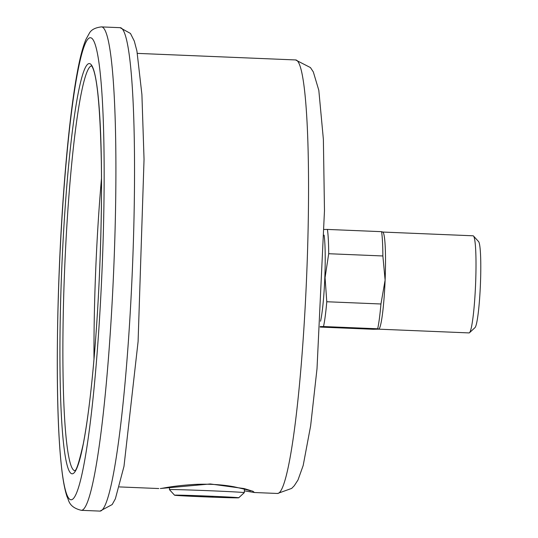 <?xml version="1.0" encoding="UTF-8"?>
<svg xmlns="http://www.w3.org/2000/svg" width="538" height="538" viewBox="0 0 538 538"><rect width="100%" height="100%" fill="white"/><g stroke="black" fill="none" stroke-linecap="round" stroke-linejoin="round"><path stroke-width="0.81" d="M250.183 490.918C251.381 490.844 245.953 489.459 233.889 486.762C222.1 484.583 209.04 483.803 194.716 484.415C170.99 485.955 162.301 488.565 160.351 488.504L210.284 483.958L244.104 488.565L252.968 491.288L254.427 492.512L277.574 493.474A216.955 20.041 -87.6 0 0 306.586 277.534A216.955 20.041 -87.6 0 0 295.55 59.94L137.385 53.383M174.574 495.209A32.098 0.444 -177.7 0 0 206.632 496.937A32.098 0.444 -177.7 0 0 238.717 497.785A32.098 0.444 -177.7 0 0 208.374 496.11A32.098 0.444 -177.7 0 0 174.709 495.168A32.098 0.444 -177.7 0 0 174.574 495.209L169.443 489.647A37.452 0.518 2.3 0 1 169.443 489.641A37.452 0.518 2.3 0 1 169.605 489.6A37.452 0.518 2.3 0 1 208.616 490.696A37.452 0.518 2.3 0 1 244.286 492.647A37.452 0.518 2.3 0 1 244.279 492.653L244.427 489.096M200.385 496.231L212.94 496.742L200.385 496.231M324.111 235.146A48.151 4.445 92.4 0 1 324.817 277.615A48.151 4.445 92.4 0 1 320.547 321.233M320.204 326.579L323.506 326.539A54.217 5.01 92.4 0 0 326.774 301.744L325.066 277.621L328.705 253.721A54.217 5.01 92.4 0 0 327.407 229.43L324.226 229.47M473.507 236.027L478.564 241.569A43.248 3.995 92.4 0 1 480.427 284.138A43.248 3.995 92.4 0 1 475 327.615L469.499 332.719A48.602 4.492 -87.6 0 0 475.599 283.862A48.602 4.492 -87.6 0 0 473.507 236.027A48.602 4.492 -87.6 0 0 473.104 235.799L382.975 232.06M378.618 329.162L469.075 332.914A48.602 4.492 -87.6 0 0 469.499 332.719M382.915 231.945L383.312 232.719A48.602 4.492 92.4 0 1 385.114 280.11A48.602 4.492 92.4 0 1 379.337 328.55L378.651 329.155L373.211 329.269L320.177 327.07M382.552 232.046L381.576 231.67A54.217 5.01 -87.6 0 1 382.874 255.967L385.114 280.11L380.944 303.99A54.217 5.01 -87.6 0 1 377.676 328.779L378.651 329.155M327.407 229.43L381.576 231.67M377.676 328.779L323.506 326.539M326.774 301.744L380.944 303.99M382.874 255.967L328.705 253.721M81.373 510.327L100.001 511.1A241.918 22.347 -87.6 0 0 132.348 270.311A241.918 22.347 -87.6 0 0 120.041 27.673L101.413 26.9A241.918 22.347 92.4 0 1 113.72 269.538A241.918 22.347 92.4 0 1 81.373 510.327C68.104 507.132 68.904 499.486 67.082 496.823C64.573 489.311 62.603 478.282 61.171 463.736C56.82 421.974 56.107 347.245 59.227 270.527C62.347 191.622 69.409 114.056 77.425 71.662C80.054 57.284 82.933 46.456 86.053 39.18L89.234 33.45C91.097 29.819 95.152 27.633 101.413 26.9M61.688 270.251A205.274 18.958 92.4 0 1 97.412 89.523A205.274 18.958 92.4 0 1 83.148 444.744A205.274 18.958 92.4 0 1 61.688 270.251M59.274 270.513A231.219 21.359 -87.6 0 0 83.451 467.065A231.219 21.359 -87.6 0 0 99.517 66.941A231.219 21.359 -87.6 0 0 59.274 270.513M93.982 359.384A202.597 18.716 92.4 0 1 95.643 271.623A202.597 18.716 92.4 0 1 101.487 178.367M91.574 65.865A202.597 18.716 -87.6 0 0 64.594 270.332A202.597 18.716 -87.6 0 0 74.795 470.683M158.791 488.544L119.409 486.917M277.574 493.474L291.663 488.41L294.259 485.747L297.978 480.024L303.183 465.491L310.641 425.787L317.016 368.638L324.475 210.674L323.378 139.376L318.819 90.33L313.324 71.937L310.446 67.573L295.55 59.94M100.001 511.1L112.186 504.55L115.361 498.82L123.989 466.338L138.091 341.59L144.043 159.309L141.904 94.493L136.921 51.009L134.305 41.096L130.452 33.443L120.041 27.673M244.353 490.844L254.427 492.512M169.443 489.641L169.544 487.065M238.717 497.785L244.279 492.653M74.688 470.757C76.322 470.992 79.187 462.014 83.282 443.816C88.38 417.273 92.684 379.841 96.181 331.516C100.25 274.797 102.18 210.022 101.292 159.557C100.088 105.939 96.995 74.89 92.011 66.416L91.473 65.777"/></g></svg>
